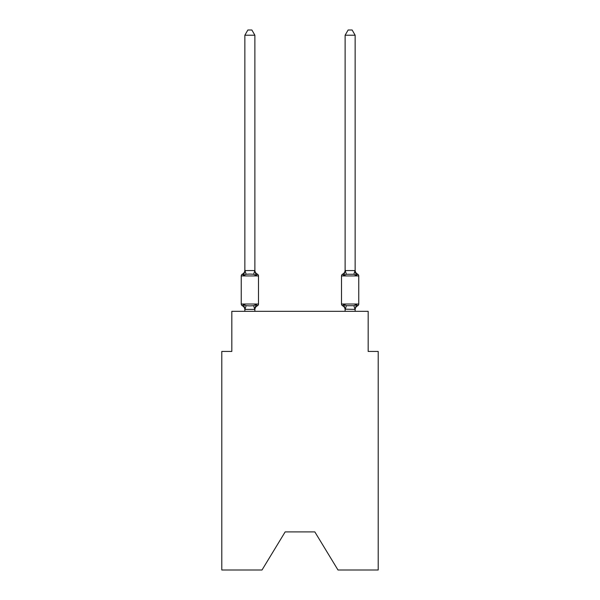 <?xml version="1.0" encoding="UTF-8"?>
<svg xmlns="http://www.w3.org/2000/svg" width="600" height="600" viewBox="0 0 600 600"><rect width="100%" height="100%" fill="white"/><g stroke="black" fill="none" stroke-linecap="round" stroke-linejoin="round"><path stroke-width="0.9" d="M314.835 531.9L337.995 570L378.202 570L378.202 351.435L368.175 351.435L368.175 311.332L231.825 311.332L231.825 351.435L221.798 351.435L221.798 570L262.005 570L285.165 531.9L314.835 531.9L285.165 531.9M254.88 309.78A4.41 4.41 0 0 1 257.362 305.812L256.14 304.403L257.362 305.812L256.14 304.403L257.362 305.812L256.14 304.403L254.805 309.397L244.935 309.397L243.608 304.403L242.377 305.812A2.002 2.002 0 0 1 241.245 304.013A2.002 2.002 0 0 0 242.377 305.812L243.608 304.403L242.377 305.812A2.002 2.002 0 0 1 241.245 304.013A2.002 2.002 0 0 0 242.377 305.812L243.608 304.403L242.377 305.812A2.002 2.002 0 0 1 241.245 304.013A2.002 2.002 0 0 0 242.377 305.812L243.608 304.403L242.377 305.812A2.002 2.002 0 0 1 241.245 304.013A2.002 2.002 0 0 0 242.377 305.812L243.608 304.403L242.377 305.812A2.002 2.002 0 0 1 241.245 304.013A2.002 2.002 0 0 0 242.377 305.812L243.608 304.403L246.112 305.692L249.87 305.895L253.627 305.692L256.14 304.403L257.362 305.812A2.002 2.002 0 0 0 258.495 304.013L258.495 275.94A2.002 2.002 0 0 0 257.362 274.132L256.14 275.543L257.362 274.132A4.41 4.41 0 0 1 254.88 270.165L254.88 270.757L254.88 270.165M254.88 35.213L244.86 35.213L247.868 30L251.873 30L254.88 35.213L254.88 270.757L256.14 275.543L253.627 274.252L249.87 274.058L246.112 274.252L243.608 275.543L242.377 274.132A2.002 2.002 0 0 0 241.245 275.94A2.002 2.002 0 0 1 242.377 274.132L242.947 274.41L242.377 274.132A2.002 2.002 0 0 0 241.245 275.94A2.002 2.002 0 0 1 242.377 274.132A2.002 2.002 0 0 0 241.245 275.94A2.002 2.002 0 0 1 242.377 274.132L242.947 274.41L242.377 274.132A2.002 2.002 0 0 0 241.245 275.94A2.002 2.002 0 0 1 242.377 274.132A2.002 2.002 0 0 0 241.245 275.94A2.002 2.002 0 0 1 242.377 274.132L243.608 275.543L242.377 274.132A4.41 4.41 0 0 0 244.86 270.165M254.88 309.188L255.353 306.825M355.14 309.78A4.41 4.41 0 0 1 357.623 305.812L356.392 304.403L357.623 305.812A2.002 2.002 0 0 0 358.755 304.013L358.755 275.94L341.505 275.94L341.505 304.013A2.002 2.002 0 0 0 342.638 305.812A4.41 4.41 0 0 1 345.12 309.78L345.12 309.188L345.12 309.78A4.41 4.41 0 0 0 342.638 305.812A4.41 4.41 0 0 1 345.12 309.78A4.41 4.41 0 0 0 342.638 305.812L343.86 304.403L342.638 305.812A4.41 4.41 0 0 1 345.12 309.78M355.14 270.165A4.41 4.41 0 0 0 357.623 274.132L356.392 275.543L357.623 274.132L356.392 275.543L355.35 272.272L356.392 275.543L357.623 274.132A4.41 4.41 0 0 1 355.14 270.165A4.41 4.41 0 0 0 357.623 274.132L356.392 275.543L357.623 274.132L356.392 275.543L355.35 272.272L356.392 275.543L357.623 274.132A4.41 4.41 0 0 1 355.14 270.165A4.41 4.41 0 0 0 357.623 274.132L356.392 275.543L357.623 274.132A2.002 2.002 0 0 1 358.755 275.94M345.12 309.368L343.86 304.403L342.638 305.812L343.86 304.403L342.638 305.812L343.86 304.403L346.373 305.692L353.888 305.692L356.392 304.403L355.14 309.368L345.12 309.188L345.12 311.332M355.35 272.272L356.392 275.543L353.888 274.252L346.373 274.252L343.86 275.543L344.332 273.96L343.86 275.543L344.332 273.96L343.86 275.543L342.638 274.132A2.002 2.002 0 0 0 341.505 275.94M254.88 270.577L253.627 274.252M244.86 309.78L244.86 309.188L244.86 309.78A4.41 4.41 0 0 0 242.377 305.812M244.86 35.213L244.86 270.757L243.608 275.543L242.377 274.132M258.495 275.94L241.245 275.94L241.245 304.013L258.495 304.013M244.86 270.577L254.805 270.555M254.88 311.332L254.88 309.368M244.86 311.332L244.86 309.368M344.332 273.96L343.86 275.543L342.638 274.132A4.41 4.41 0 0 0 345.12 270.165M355.14 270.577L355.14 35.213L345.12 35.213L345.12 270.577L355.14 270.577L356.392 275.543M343.86 275.543L345.12 270.577M355.14 311.332L355.14 309.368M345.12 35.213L348.127 30L352.132 30L355.14 35.213M246.112 305.692L244.935 309.397M253.627 305.692L254.805 309.397M244.935 270.555L246.112 274.252M341.505 304.013L358.755 304.013M355.065 309.397L353.888 305.692M345.195 309.397L346.373 305.692M353.888 274.252L355.065 270.555M346.373 274.252L345.195 270.555"/></g></svg>
